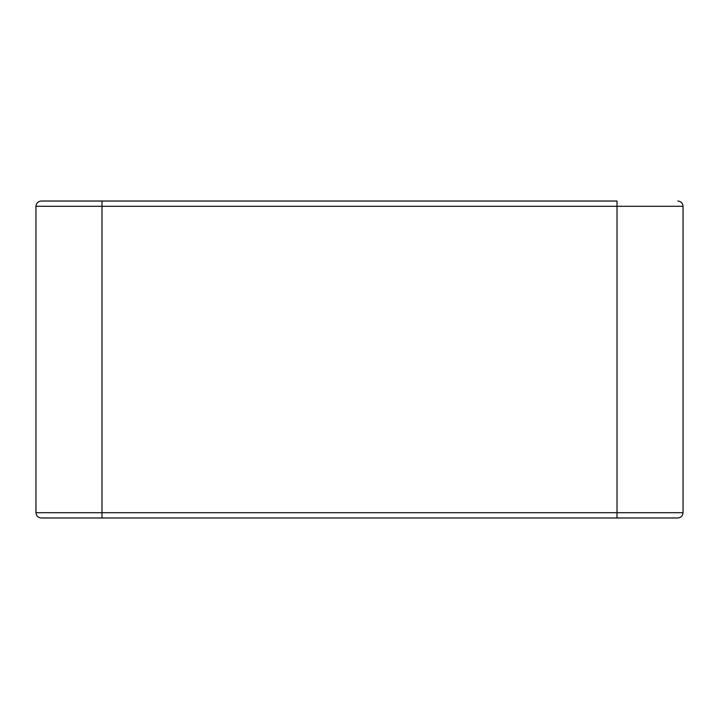 <?xml version="1.0" encoding="UTF-8"?>
<svg xmlns="http://www.w3.org/2000/svg" width="719" height="719" viewBox="0 0 719 719"><rect width="100%" height="100%" fill="white"/><g stroke="black" fill="none" stroke-linecap="round" stroke-linejoin="round"><path stroke-width="1.08" d="M101.981 512.692L101.981 206.308L35.95 206.308L101.981 206.308L101.981 512.692L617.019 512.692L617.019 206.308L101.981 206.308L683.05 206.308L617.019 206.308L617.019 512.692L683.05 512.692L35.95 512.692L101.981 512.692L101.981 517.977L41.235 517.977L101.981 517.977L101.981 512.692M617.019 517.977L101.981 517.977L617.019 517.977L617.019 512.692L617.019 517.977L677.765 517.977L617.019 517.977M101.981 201.023L617.019 201.023L617.019 206.308L683.05 206.308L617.019 206.308L617.019 201.023L101.981 201.023L101.981 206.308L35.95 206.308L101.981 206.308L101.981 201.023L41.235 201.023L101.981 201.023M617.019 512.692L683.05 512.692L617.019 512.692M41.235 201.023C38.044 201.356 36.283 203.118 35.95 206.308L35.95 512.692C36.283 515.883 38.044 517.644 41.235 517.977M677.765 201.023C680.956 201.356 682.717 203.118 683.05 206.308L683.05 512.692C682.717 515.883 680.956 517.644 677.765 517.977"/></g></svg>
